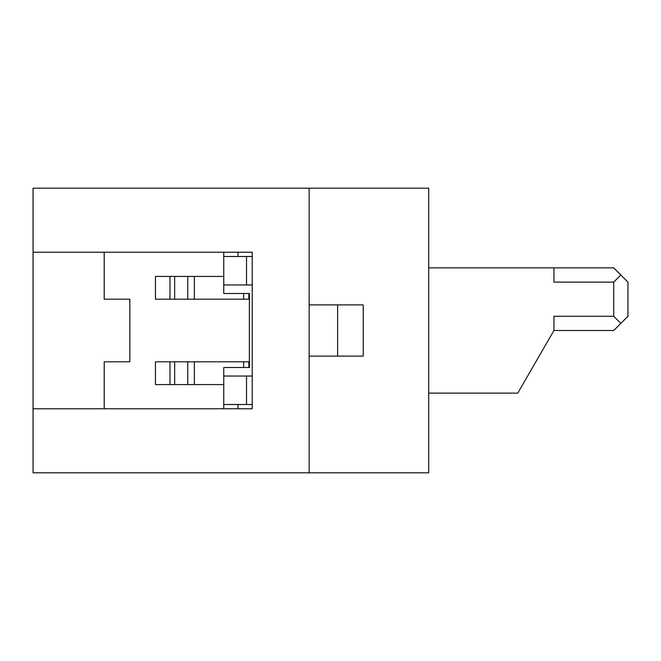 <?xml version="1.0" encoding="UTF-8"?>
<svg xmlns="http://www.w3.org/2000/svg" width="661" height="661" viewBox="0 0 661 661"><rect width="100%" height="100%" fill="white"/><g stroke="black" fill="none" stroke-linecap="round" stroke-linejoin="round"><path stroke-width="0.99" d="M33.05 252.221L252.221 252.221L252.221 408.779L33.05 408.779L33.05 472.822L309.15 472.822L309.15 188.178L33.05 188.178L33.05 408.779M104.207 299.193L104.207 252.221L104.207 299.193L129.829 299.193L129.829 361.807L104.207 361.807L104.207 408.779L104.207 361.807M309.15 188.178L428.7 188.178L428.7 472.822L309.15 472.822M237.993 256.493L237.993 252.221M223.757 408.779L223.757 367.499L249.379 367.499L249.379 293.501L223.757 293.501L223.757 252.221M237.993 408.779L237.993 404.507M337.614 356.114L363.236 356.114L363.236 304.886L337.614 304.886L337.614 356.114L309.15 356.114M337.614 304.886L309.15 304.886M613.722 316.272L613.722 282.115L620.836 274.993L627.95 282.115L627.95 316.272L620.836 323.386L613.722 316.272L553.943 316.272L553.943 330.5L517.786 393.121L428.7 393.121M613.722 282.115L553.943 282.115L553.943 267.879L428.7 267.879M620.836 274.993L613.722 267.879L553.943 267.879M553.943 330.5L613.722 330.5L620.836 323.386M252.221 256.493L223.757 256.493M246.528 256.493L246.528 284.957L223.757 284.957M246.528 284.957L252.221 284.957M252.221 376.043L223.757 376.043M246.528 376.043L246.528 404.507L223.757 404.507M246.528 404.507L252.221 404.507M249.379 299.193L155.442 299.193L155.442 276.422L223.757 276.422M169.976 276.422L169.976 299.193M155.442 384.578L155.442 361.807L169.976 361.807L169.976 384.578L155.442 384.578M223.757 384.578L169.976 384.578M169.976 361.807L249.379 361.807M248.85 293.501L248.85 299.193M243.628 293.501L243.628 299.193M194.351 299.193L194.351 276.422M187.765 276.422L187.765 299.193M174.653 299.193L174.653 276.422M174.653 384.578L174.653 361.807M187.765 361.807L187.765 384.578M243.628 361.807L243.628 367.499M194.351 384.578L194.351 361.807M248.85 367.499L248.85 361.807"/></g></svg>
